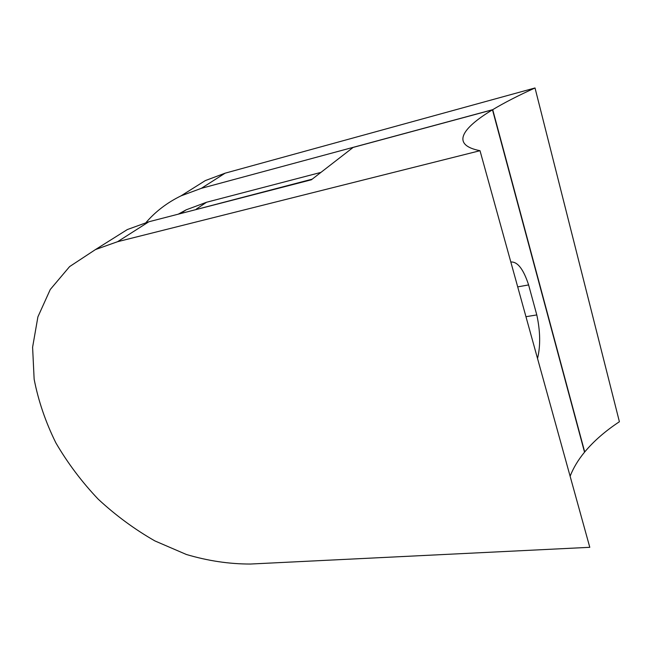 <?xml version="1.0" encoding="UTF-8"?>
<svg xmlns="http://www.w3.org/2000/svg" width="652" height="652" viewBox="0 0 652 652"><rect width="100%" height="100%" fill="white"/><g stroke="black" fill="none" stroke-linecap="round" stroke-linejoin="round"><path stroke-width="0.98" d="M589.791 547.313L250.458 564.037C229.276 564.07 207.915 560.883 186.358 554.477L154.883 540.915C134.581 529.302 115.697 515.398 98.224 499.196C81.818 481.909 67.71 463.148 55.893 442.92C45.599 422.121 38.346 400.874 34.14 379.195L32.6 347.223L37.906 316.856L50.269 289.496L69.609 266.595L95.469 249.569L117.588 241.696L480.011 150.702L589.791 547.313M480.011 150.702C451.07 145.021 461.225 128.664 492.488 109.805L353.148 147.417L311.395 179.781L148.86 221.77L127.36 229.545L105.518 243.261M492.488 109.805L584.534 452.178C578.153 459.929 573.344 467.949 570.117 476.237M537.533 358.535C540.589 345.829 540.345 331.289 536.792 314.924L528.609 284.924C523.564 269.463 517.778 261.819 511.233 261.99L510.842 262.088M201.338 188.33L492.708 109.675C504.33 102.706 518.438 95.469 535.023 87.963L225.111 173.179L201.338 188.33L180.987 195.877C167.222 202.593 155.559 211.484 146.024 222.544M535.023 87.963L619.4 421.738C605.309 431.037 593.744 441.119 584.705 451.975L492.708 109.675M184.94 193.391L205.331 180.588L225.111 173.179M178.289 214.166L186.154 209.838L206.57 202.242L320.923 172.397M187.572 211.77L312.186 179.17M148.86 221.77L117.588 241.696M536.792 314.924L525.96 316.701M528.609 284.924L517.704 286.88M206.57 202.242L196.244 209.145M127.36 229.545L95.469 249.569M205.331 180.588L180.987 195.877M186.154 209.838L180.392 213.628"/></g></svg>
